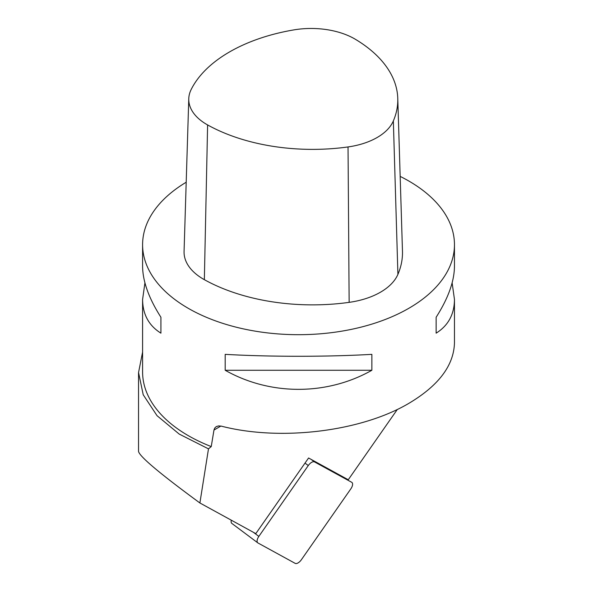 <?xml version="1.0" encoding="UTF-8"?>
<svg xmlns="http://www.w3.org/2000/svg" width="593" height="593" viewBox="0 0 593 593"><rect width="100%" height="100%" fill="white"/><g stroke="black" fill="none" stroke-linecap="round" stroke-linejoin="round"><path stroke-width="0.89" d="M397.325 409.444L348.269 479.752L308.575 457.996L255.805 533.626L199.893 502.975C160.214 473.866 139.763 456.706 138.54 451.488L138.54 372.574M199.893 502.975L208.484 448.857L179.212 434.076L157.041 415.693L143.217 394.76L138.554 372.53L142.594 352.042M144.922 282.861L142.594 299.458L142.594 371.981A155.929 90.025 180 0 0 211.241 446.581L208.484 448.857M211.241 446.581L213.969 430.051L220.892 426.056M186.202 182.229A155.929 90.025 0 0 0 142.594 244.664A155.929 90.025 0 0 0 238.853 327.84A155.929 90.025 0 0 0 408.785 308.323A155.929 90.025 0 0 0 454.46 244.664L454.46 266.264C454.334 281.304 448.226 298.294 436.137 317.248L436.137 333.162C448.226 325.609 454.334 314.372 454.46 299.458L454.46 342.999C453.764 365.57 438.538 385.702 408.785 403.396C361.011 431.622 280.437 441.414 221.397 426.167L218.639 425.907L216.297 426.582L214.681 428.116L213.969 430.051M454.46 244.664A155.929 90.025 0 0 0 400.171 176.395M371.863 354.355C326.899 356.919 270.156 356.919 225.192 354.355L225.192 370.269C270.156 395.701 326.899 395.701 371.863 370.269L371.863 354.355M142.594 299.458C142.72 314.372 148.828 325.609 160.918 333.162L160.918 317.248C148.828 298.294 142.72 281.304 142.594 266.264L142.594 244.664M454.46 299.458L452.133 282.861M436.137 317.248L436.137 333.162M160.918 333.162L160.918 317.248M371.863 370.269L225.192 370.269M314.527 461.917A6.234 3.032 126.8 0 0 308.286 465.549L258.852 536.398A6.234 3.032 126.8 0 0 257.792 542.854A6.234 3.032 126.8 0 0 257.97 542.973L295.151 563.35A6.234 3.032 126.8 0 0 301.392 559.71L350.826 488.869A6.234 3.032 126.8 0 0 351.879 482.405A6.234 3.032 126.8 0 0 351.708 482.294L314.527 461.917L311.251 459.464M231.322 520.209A6.234 3.032 126.8 0 0 231.841 523.419L257.792 542.854M293.735 29.917A151.23 87.312 0 0 0 191.168 89.506A61.568 35.55 0 0 0 188.774 98.712A61.568 35.55 0 0 0 207.609 124.938A151.23 87.312 0 0 0 348.039 146.938A61.568 35.55 0 0 0 393.344 120.942A151.23 87.312 0 0 0 397.77 98.371A151.23 87.312 0 0 0 355.481 39.353A61.568 35.55 0 0 0 293.735 29.917M188.774 98.712L184.067 251.439A66.268 38.263 0 0 0 204.348 279.674A155.929 90.025 0 0 0 349.144 302.356A66.268 38.263 0 0 0 397.91 274.374A155.929 90.025 0 0 0 402.469 251.106L397.77 98.371M305.01 463.103L308.286 465.549M253.389 532.299L258.852 536.398M348.039 146.938L349.144 302.356M207.609 124.938L204.348 279.674M393.344 120.942L397.91 274.374"/></g></svg>
